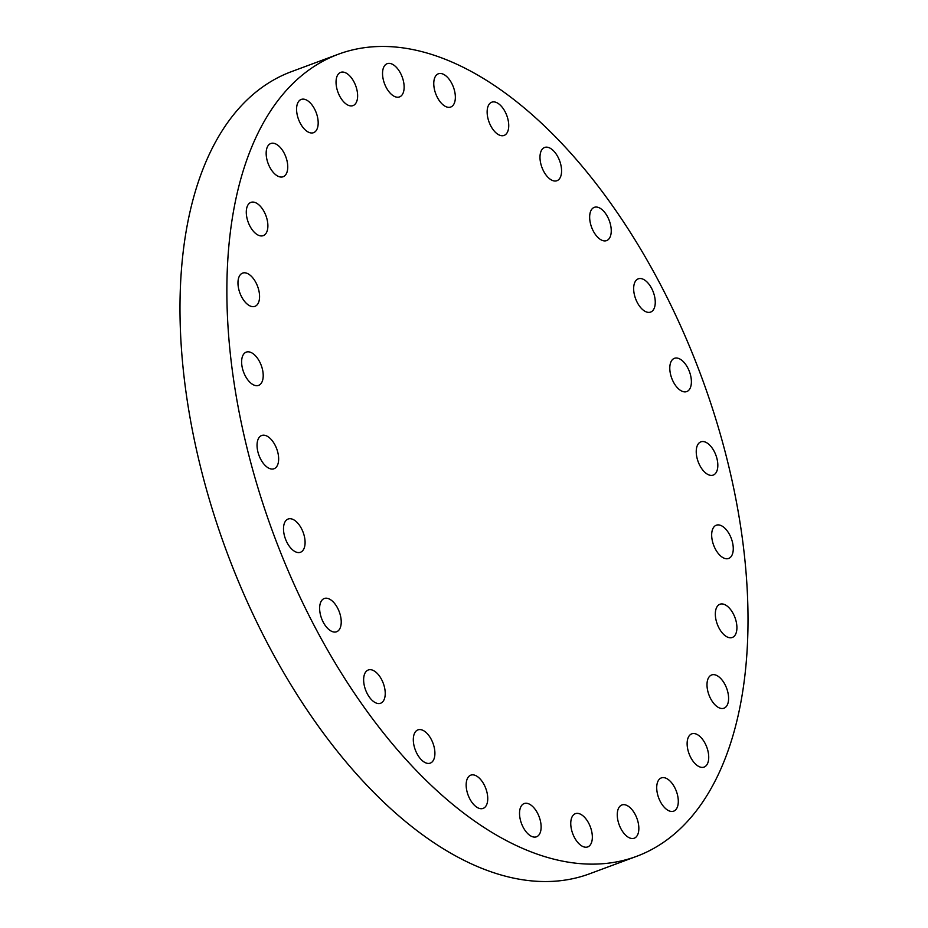 <?xml version="1.0" encoding="UTF-8"?>
<svg xmlns="http://www.w3.org/2000/svg" width="928" height="928" viewBox="0 0 928 928"><rect width="100%" height="100%" fill="white"/><g stroke="black" fill="none" stroke-linecap="round" stroke-linejoin="round"><path stroke-width="1.39" d="M285.685 156.507A17.725 9.442 69.6 0 0 270.779 143.515A17.725 9.442 69.6 0 0 268.227 163.757A17.725 9.442 69.6 0 0 283.121 176.749A17.725 9.442 69.6 0 0 285.685 156.507M265.814 215.377A17.725 9.442 69.6 0 0 250.908 202.385A17.725 9.442 69.6 0 0 248.356 222.639A17.725 9.442 69.6 0 0 263.262 235.631A17.725 9.442 69.6 0 0 265.814 215.377M257.497 286.102A17.725 9.442 69.6 0 0 242.591 273.11A17.725 9.442 69.6 0 0 240.039 293.364A17.725 9.442 69.6 0 0 254.933 306.356A17.725 9.442 69.6 0 0 257.497 286.102M261.139 365.122A17.725 9.442 69.6 0 0 246.245 352.13A17.725 9.442 69.6 0 0 243.693 372.383A17.725 9.442 69.6 0 0 258.587 385.375A17.725 9.442 69.6 0 0 261.139 365.122M276.579 448.491A17.725 9.442 69.6 0 0 261.684 435.499A17.725 9.442 69.6 0 0 259.121 455.752A17.725 9.442 69.6 0 0 274.027 468.744A17.725 9.442 69.6 0 0 276.579 448.491M300.649 552.195A17.725 9.442 69.6 0 0 303.085 532.185A17.725 9.442 69.6 0 0 288.121 519.019A17.725 9.442 69.6 0 0 287.947 519.1A17.725 9.442 69.6 0 0 285.511 539.11A17.725 9.442 69.6 0 0 300.463 552.264A17.725 9.442 69.6 0 0 300.649 552.195M336.783 631.69A17.725 9.442 69.6 0 0 339.219 611.68A17.725 9.442 69.6 0 0 324.255 598.514A17.725 9.442 69.6 0 0 324.081 598.595A17.725 9.442 69.6 0 0 321.633 618.605A17.725 9.442 69.6 0 0 336.597 631.759A17.725 9.442 69.6 0 0 336.783 631.69M380.782 703.169A17.725 9.442 69.6 0 0 383.229 683.159A17.725 9.442 69.6 0 0 368.265 669.993A17.725 9.442 69.6 0 0 368.08 670.074A17.725 9.442 69.6 0 0 365.644 690.084A17.725 9.442 69.6 0 0 380.608 703.238A17.725 9.442 69.6 0 0 380.782 703.169M430.453 763.048A17.725 9.442 69.6 0 0 432.9 743.038A17.725 9.442 69.6 0 0 417.936 729.884A17.725 9.442 69.6 0 0 417.751 729.953A17.725 9.442 69.6 0 0 415.315 749.963A17.725 9.442 69.6 0 0 430.279 763.118A17.725 9.442 69.6 0 0 430.453 763.048M483.302 808.323A17.725 9.442 69.6 0 0 485.738 788.313A17.725 9.442 69.6 0 0 470.774 775.158A17.725 9.442 69.6 0 0 470.6 775.228A17.725 9.442 69.6 0 0 468.164 795.238A17.725 9.442 69.6 0 0 483.128 808.404A17.725 9.442 69.6 0 0 483.302 808.323M536.674 836.731A17.725 9.442 69.6 0 0 539.122 816.721A17.725 9.442 69.6 0 0 524.158 803.567A17.725 9.442 69.6 0 0 523.972 803.636A17.725 9.442 69.6 0 0 521.536 823.646A17.725 9.442 69.6 0 0 536.5 836.801A17.725 9.442 69.6 0 0 536.674 836.731M587.9 846.846A17.725 9.442 69.6 0 0 590.336 826.836A17.725 9.442 69.6 0 0 575.372 813.67A17.725 9.442 69.6 0 0 575.198 813.74A17.725 9.442 69.6 0 0 572.762 833.75A17.725 9.442 69.6 0 0 587.714 846.916A17.725 9.442 69.6 0 0 587.9 846.846M634.404 838.146A17.725 9.442 69.6 0 0 636.84 818.136A17.725 9.442 69.6 0 0 621.876 804.97A17.725 9.442 69.6 0 0 621.702 805.052A17.725 9.442 69.6 0 0 619.266 825.05A17.725 9.442 69.6 0 0 634.218 838.216A17.725 9.442 69.6 0 0 634.404 838.146M673.856 811.084A17.725 9.442 69.6 0 0 676.292 791.074A17.725 9.442 69.6 0 0 661.339 777.908A17.725 9.442 69.6 0 0 661.154 777.977A17.725 9.442 69.6 0 0 658.718 797.987A17.725 9.442 69.6 0 0 673.682 811.153A17.725 9.442 69.6 0 0 673.856 811.084M704.282 767.004A17.725 9.442 69.6 0 0 706.718 746.994A17.725 9.442 69.6 0 0 691.754 733.839A17.725 9.442 69.6 0 0 691.58 733.909A17.725 9.442 69.6 0 0 689.133 753.919A17.725 9.442 69.6 0 0 704.097 767.085A17.725 9.442 69.6 0 0 704.282 767.004M724.153 708.134A17.725 9.442 69.6 0 0 726.589 688.124A17.725 9.442 69.6 0 0 711.625 674.958A17.725 9.442 69.6 0 0 711.451 675.039A17.725 9.442 69.6 0 0 709.004 695.049A17.725 9.442 69.6 0 0 723.968 708.203A17.725 9.442 69.6 0 0 724.153 708.134M732.47 637.408A17.725 9.442 69.6 0 0 734.906 617.398A17.725 9.442 69.6 0 0 719.942 604.244A17.725 9.442 69.6 0 0 719.768 604.314A17.725 9.442 69.6 0 0 717.332 624.324A17.725 9.442 69.6 0 0 732.285 637.478A17.725 9.442 69.6 0 0 732.47 637.408M728.816 558.389A17.725 9.442 69.6 0 0 731.264 538.379A17.725 9.442 69.6 0 0 716.3 525.213A17.725 9.442 69.6 0 0 716.114 525.283A17.725 9.442 69.6 0 0 713.678 545.293A17.725 9.442 69.6 0 0 728.642 558.459A17.725 9.442 69.6 0 0 728.816 558.389M713.388 475.02A17.725 9.442 69.6 0 0 715.824 455.01A17.725 9.442 69.6 0 0 700.86 441.844A17.725 9.442 69.6 0 0 700.686 441.925A17.725 9.442 69.6 0 0 698.239 461.935A17.725 9.442 69.6 0 0 713.203 475.09A17.725 9.442 69.6 0 0 713.388 475.02M689.318 371.316A17.725 9.442 69.6 0 0 674.412 358.324A17.725 9.442 69.6 0 0 671.86 378.578A17.725 9.442 69.6 0 0 686.755 391.57A17.725 9.442 69.6 0 0 689.318 371.316M653.184 291.821A17.725 9.442 69.6 0 0 638.29 278.829A17.725 9.442 69.6 0 0 635.726 299.083A17.725 9.442 69.6 0 0 650.632 312.075A17.725 9.442 69.6 0 0 653.184 291.821M609.174 220.342A17.725 9.442 69.6 0 0 594.28 207.35A17.725 9.442 69.6 0 0 591.728 227.604A17.725 9.442 69.6 0 0 606.622 240.596A17.725 9.442 69.6 0 0 609.174 220.342M559.503 160.463A17.725 9.442 69.6 0 0 544.608 147.471A17.725 9.442 69.6 0 0 542.056 167.724A17.725 9.442 69.6 0 0 556.951 180.716A17.725 9.442 69.6 0 0 559.503 160.463M506.665 115.188A17.725 9.442 69.6 0 0 491.759 102.196A17.725 9.442 69.6 0 0 489.207 122.438A17.725 9.442 69.6 0 0 504.101 135.43A17.725 9.442 69.6 0 0 506.665 115.188M453.282 86.78A17.725 9.442 69.6 0 0 438.387 73.788A17.725 9.442 69.6 0 0 435.835 94.041A17.725 9.442 69.6 0 0 450.73 107.033A17.725 9.442 69.6 0 0 453.282 86.78M402.068 76.664A17.725 9.442 69.6 0 0 387.162 63.684A17.725 9.442 69.6 0 0 384.61 83.926A17.725 9.442 69.6 0 0 399.504 96.918A17.725 9.442 69.6 0 0 402.068 76.664M316.112 112.427A17.725 9.442 69.6 0 0 301.206 99.435A17.725 9.442 69.6 0 0 298.654 119.689A17.725 9.442 69.6 0 0 313.548 132.681A17.725 9.442 69.6 0 0 316.112 112.427M353.185 105.548A17.725 9.442 69.6 0 0 355.621 85.538A17.725 9.442 69.6 0 0 340.657 72.372A17.725 9.442 69.6 0 0 340.483 72.442A17.725 9.442 69.6 0 0 338.047 92.452A17.725 9.442 69.6 0 0 353 105.618A17.725 9.442 69.6 0 0 353.185 105.548M640.761 854.7A427.878 227.975 -110.4 0 1 636.388 856.416A427.878 227.975 -110.4 0 1 275.28 538.785A427.878 227.975 -110.4 0 1 334.126 55.9A427.878 227.975 -110.4 0 1 338.5 54.172A427.878 227.975 -110.4 0 1 699.608 371.815A427.878 227.975 -110.4 0 1 640.761 854.7M636.388 856.416L589.5 873.828A427.878 227.975 -110.4 0 1 228.392 556.185A427.878 227.975 -110.4 0 1 287.239 73.3A427.878 227.975 -110.4 0 1 291.612 71.584L338.5 54.172"/></g></svg>
